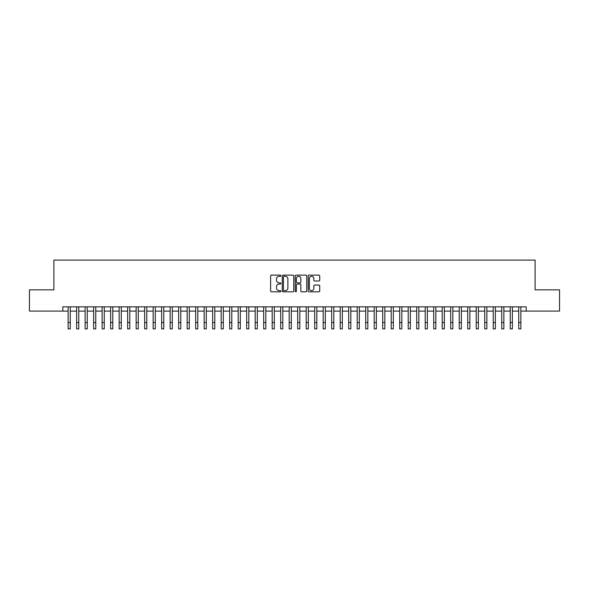 <?xml version="1.0" encoding="UTF-8"?>
<svg xmlns="http://www.w3.org/2000/svg" width="589" height="589" viewBox="0 0 589 589"><rect width="100%" height="100%" fill="white"/><g stroke="black" fill="none" stroke-linecap="round" stroke-linejoin="round"><path stroke-width="0.88" d="M280.894 275.711A0.582 0.582 0 0 0 280.312 275.122L271.448 275.122A0.832 0.832 0 0 0 270.609 275.961L270.609 290.981A0.832 0.832 0 0 0 271.448 291.813L280.312 291.813A0.582 0.582 0 0 0 280.894 291.231A0.582 0.582 0 0 0 280.312 290.642L279.164 290.642A2.673 2.673 0 0 1 276.499 287.977L276.499 286.725A2.673 2.673 0 0 1 279.164 284.053L280.312 284.053A0.582 0.582 0 0 0 280.894 283.471A0.582 0.582 0 0 0 280.312 282.882L279.164 282.882A2.673 2.673 0 0 1 276.499 280.217L276.499 278.965A2.673 2.673 0 0 1 279.164 276.293L280.312 276.293A0.582 0.582 0 0 0 280.894 275.711M318.892 281.005A0.832 0.832 0 0 0 319.724 280.173L319.724 275.961A0.832 0.832 0 0 0 318.892 275.122L309.041 275.122A0.832 0.832 0 0 0 308.209 275.961L308.209 290.981A0.832 0.832 0 0 0 309.041 291.813L318.892 291.813A0.832 0.832 0 0 0 319.724 290.981L319.724 285.886A0.832 0.832 0 0 0 318.892 285.054L314.673 285.054A0.832 0.832 0 0 0 313.841 285.886L313.841 288.411A2.231 2.231 0 0 1 311.61 290.642A2.231 2.231 0 0 1 309.372 288.411L309.372 278.523A2.231 2.231 0 0 1 311.61 276.293A2.231 2.231 0 0 1 313.841 278.523L313.841 280.173A0.832 0.832 0 0 0 314.673 281.005L318.892 281.005M62.817 311.102L29.45 311.102L29.45 289.847L53.893 289.847L53.893 260.088L535.106 260.088L535.106 289.847L559.55 289.847L559.55 311.102L526.183 311.102L526.183 306.847L62.817 306.847L62.817 311.102L68.133 311.102M293.771 275.961A0.832 0.832 0 0 0 292.932 275.122L283.088 275.122A0.832 0.832 0 0 0 282.256 275.961L282.256 290.981A0.832 0.832 0 0 0 283.088 291.813L292.932 291.813A0.832 0.832 0 0 0 293.771 290.981L293.771 275.961M296.068 275.122L305.912 275.122A0.832 0.832 0 0 1 306.744 275.961L306.744 290.981A0.832 0.832 0 0 1 305.912 291.813L301.701 291.813A0.832 0.832 0 0 1 300.861 290.981L300.861 284.885A0.832 0.832 0 0 0 300.029 284.053L297.231 284.053A0.832 0.832 0 0 0 296.4 284.885L296.4 291.231A0.582 0.582 0 0 1 295.818 291.813A0.582 0.582 0 0 1 295.229 291.231L295.229 275.961A0.832 0.832 0 0 1 296.068 275.122M70.26 311.102L76.636 311.102M78.764 311.102L85.14 311.102M87.26 311.102L93.644 311.102M95.764 311.102L102.14 311.102M104.268 311.102L110.644 311.102M112.771 311.102L119.147 311.102M121.275 311.102L127.651 311.102M129.771 311.102L136.147 311.102M138.275 311.102L144.651 311.102M146.779 311.102L153.155 311.102M155.282 311.102L161.658 311.102M163.779 311.102L170.155 311.102M172.282 311.102L178.658 311.102M180.786 311.102L187.162 311.102M189.29 311.102L195.666 311.102M197.786 311.102L204.169 311.102M206.29 311.102L212.666 311.102M214.794 311.102L221.169 311.102M223.297 311.102L229.673 311.102M231.801 311.102L238.177 311.102M240.297 311.102L246.673 311.102M248.801 311.102L255.177 311.102M257.305 311.102L263.681 311.102M265.808 311.102L272.184 311.102M274.305 311.102L280.681 311.102M282.808 311.102L289.184 311.102M291.312 311.102L297.688 311.102M299.816 311.102L306.192 311.102M308.319 311.102L314.695 311.102M316.816 311.102L323.192 311.102M325.319 311.102L331.695 311.102M333.823 311.102L340.199 311.102M342.327 311.102L348.703 311.102M350.823 311.102L357.199 311.102M359.327 311.102L365.703 311.102M367.83 311.102L374.206 311.102M376.334 311.102L382.71 311.102M384.831 311.102L391.214 311.102M393.334 311.102L399.71 311.102M401.838 311.102L408.214 311.102M410.342 311.102L416.717 311.102M418.845 311.102L425.221 311.102M427.342 311.102L433.718 311.102M435.845 311.102L442.221 311.102M444.349 311.102L450.725 311.102M452.853 311.102L459.229 311.102M461.349 311.102L467.725 311.102M469.853 311.102L476.229 311.102M478.356 311.102L484.732 311.102M486.86 311.102L493.236 311.102M495.356 311.102L501.74 311.102M503.86 311.102L510.236 311.102M512.364 311.102L518.74 311.102M520.867 311.102L526.183 311.102M284.008 276.293A0.582 0.582 0 0 0 283.419 276.874L283.419 290.06A0.582 0.582 0 0 0 284.008 290.642L285.216 290.642A2.673 2.673 0 0 0 287.888 287.977L287.888 278.965A2.673 2.673 0 0 0 285.216 276.293L284.008 276.293M300.861 278.568A2.231 2.231 0 0 0 298.63 276.337A2.231 2.231 0 0 0 296.4 278.568L296.4 282.05A0.832 0.832 0 0 0 297.231 282.882L300.029 282.882A0.832 0.832 0 0 0 300.861 282.05L300.861 278.568M68.133 322.536L70.26 322.536L70.26 328.912L68.133 328.912L68.133 306.847M70.26 322.536L70.26 306.847M76.636 322.536L78.764 322.536L78.764 328.912L76.636 328.912L76.636 306.847M78.764 322.536L78.764 306.847M85.14 322.536L87.26 322.536L87.26 328.912L85.14 328.912L85.14 306.847M87.26 322.536L87.26 306.847M93.644 322.536L95.764 322.536L95.764 328.912L93.644 328.912L93.644 306.847M95.764 322.536L95.764 306.847M102.14 322.536L104.268 322.536L104.268 328.912L102.14 328.912L102.14 306.847M104.268 322.536L104.268 306.847M110.644 322.536L112.771 322.536L112.771 328.912L110.644 328.912L110.644 306.847M112.771 322.536L112.771 306.847M119.147 322.536L121.275 322.536L121.275 328.912L119.147 328.912L119.147 306.847M121.275 322.536L121.275 306.847M127.651 322.536L129.771 322.536L129.771 328.912L127.651 328.912L127.651 306.847M129.771 322.536L129.771 306.847M136.147 322.536L138.275 322.536L138.275 328.912L136.147 328.912L136.147 306.847M138.275 322.536L138.275 306.847M144.651 322.536L146.779 322.536L146.779 328.912L144.651 328.912L144.651 306.847M146.779 322.536L146.779 306.847M153.155 322.536L155.282 322.536L155.282 328.912L153.155 328.912L153.155 306.847M155.282 322.536L155.282 306.847M161.658 322.536L163.779 322.536L163.779 328.912L161.658 328.912L161.658 306.847M163.779 322.536L163.779 306.847M170.155 322.536L172.282 322.536L172.282 328.912L170.155 328.912L170.155 306.847M172.282 322.536L172.282 306.847M178.658 322.536L180.786 322.536L180.786 328.912L178.658 328.912L178.658 306.847M180.786 322.536L180.786 306.847M187.162 322.536L189.29 322.536L189.29 328.912L187.162 328.912L187.162 306.847M189.29 322.536L189.29 306.847M195.666 322.536L197.786 322.536L197.786 328.912L195.666 328.912L195.666 306.847M197.786 322.536L197.786 306.847M204.169 322.536L206.29 322.536L206.29 328.912L204.169 328.912L204.169 306.847M206.29 322.536L206.29 306.847M212.666 322.536L214.794 322.536L214.794 328.912L212.666 328.912L212.666 306.847M214.794 322.536L214.794 306.847M221.169 322.536L223.297 322.536L223.297 328.912L221.169 328.912L221.169 306.847M223.297 322.536L223.297 306.847M229.673 322.536L231.801 322.536L231.801 328.912L229.673 328.912L229.673 306.847M231.801 322.536L231.801 306.847M238.177 322.536L240.297 322.536L240.297 328.912L238.177 328.912L238.177 306.847M240.297 322.536L240.297 306.847M246.673 322.536L248.801 322.536L248.801 328.912L246.673 328.912L246.673 306.847M248.801 322.536L248.801 306.847M255.177 322.536L257.305 322.536L257.305 328.912L255.177 328.912L255.177 306.847M257.305 322.536L257.305 306.847M263.681 322.536L265.808 322.536L265.808 328.912L263.681 328.912L263.681 306.847M265.808 322.536L265.808 306.847M272.184 322.536L274.305 322.536L274.305 328.912L272.184 328.912L272.184 306.847M274.305 322.536L274.305 306.847M280.681 322.536L282.808 322.536L282.808 328.912L280.681 328.912L280.681 306.847M282.808 322.536L282.808 306.847M289.184 322.536L291.312 322.536L291.312 328.912L289.184 328.912L289.184 306.847M291.312 322.536L291.312 306.847M297.688 322.536L299.816 322.536L299.816 328.912L297.688 328.912L297.688 306.847M299.816 322.536L299.816 306.847M306.192 322.536L308.319 322.536L308.319 328.912L306.192 328.912L306.192 306.847M308.319 322.536L308.319 306.847M314.695 322.536L316.816 322.536L316.816 328.912L314.695 328.912L314.695 306.847M316.816 322.536L316.816 306.847M323.192 322.536L325.319 322.536L325.319 328.912L323.192 328.912L323.192 306.847M325.319 322.536L325.319 306.847M331.695 322.536L333.823 322.536L333.823 328.912L331.695 328.912L331.695 306.847M333.823 322.536L333.823 306.847M340.199 322.536L342.327 322.536L342.327 328.912L340.199 328.912L340.199 306.847M342.327 322.536L342.327 306.847M348.703 322.536L350.823 322.536L350.823 328.912L348.703 328.912L348.703 306.847M350.823 322.536L350.823 306.847M357.199 322.536L359.327 322.536L359.327 328.912L357.199 328.912L357.199 306.847M359.327 322.536L359.327 306.847M365.703 322.536L367.83 322.536L367.83 328.912L365.703 328.912L365.703 306.847M367.83 322.536L367.83 306.847M374.206 322.536L376.334 322.536L376.334 328.912L374.206 328.912L374.206 306.847M376.334 322.536L376.334 306.847M382.71 322.536L384.831 322.536L384.831 328.912L382.71 328.912L382.71 306.847M384.831 322.536L384.831 306.847M391.214 322.536L393.334 322.536L393.334 328.912L391.214 328.912L391.214 306.847M393.334 322.536L393.334 306.847M399.71 322.536L401.838 322.536L401.838 328.912L399.71 328.912L399.71 306.847M401.838 322.536L401.838 306.847M408.214 322.536L410.342 322.536L410.342 328.912L408.214 328.912L408.214 306.847M410.342 322.536L410.342 306.847M416.717 322.536L418.845 322.536L418.845 328.912L416.717 328.912L416.717 306.847M418.845 322.536L418.845 306.847M425.221 322.536L427.342 322.536L427.342 328.912L425.221 328.912L425.221 306.847M427.342 322.536L427.342 306.847M433.718 322.536L435.845 322.536L435.845 328.912L433.718 328.912L433.718 306.847M435.845 322.536L435.845 306.847M442.221 322.536L444.349 322.536L444.349 328.912L442.221 328.912L442.221 306.847M444.349 322.536L444.349 306.847M450.725 322.536L452.853 322.536L452.853 328.912L450.725 328.912L450.725 306.847M452.853 322.536L452.853 306.847M459.229 322.536L461.349 322.536L461.349 328.912L459.229 328.912L459.229 306.847M461.349 322.536L461.349 306.847M467.725 322.536L469.853 322.536L469.853 328.912L467.725 328.912L467.725 306.847M469.853 322.536L469.853 306.847M476.229 322.536L478.356 322.536L478.356 328.912L476.229 328.912L476.229 306.847M478.356 322.536L478.356 306.847M484.732 322.536L486.86 322.536L486.86 328.912L484.732 328.912L484.732 306.847M486.86 322.536L486.86 306.847M493.236 322.536L495.356 322.536L495.356 328.912L493.236 328.912L493.236 306.847M495.356 322.536L495.356 306.847M501.74 322.536L503.86 322.536L503.86 328.912L501.74 328.912L501.74 306.847M503.86 322.536L503.86 306.847M510.236 322.536L512.364 322.536L512.364 328.912L510.236 328.912L510.236 306.847M512.364 322.536L512.364 306.847M518.74 322.536L520.867 322.536L520.867 328.912L518.74 328.912L518.74 306.847M520.867 322.536L520.867 306.847"/></g></svg>
